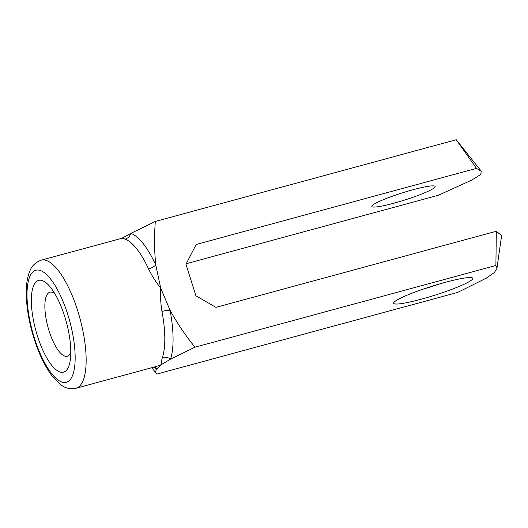 <?xml version="1.0" encoding="UTF-8"?>
<svg xmlns="http://www.w3.org/2000/svg" width="528" height="528" viewBox="0 0 528 528"><rect width="100%" height="100%" fill="white"/><g stroke="black" fill="none" stroke-linecap="round" stroke-linejoin="round"><path stroke-width="0.79" d="M186.292 263.703L438.319 195.274L471.24 180.338L480.691 174.544L481.305 171.25L476.487 168.373L196.112 244.497L185.975 264.31L195.888 295.753L215.939 307.375L496.313 231.251L501.6 235.62L496.927 268.415M41.243 260.179A66.356 22.103 74.8 0 1 78.87 314.582A66.356 22.103 74.8 0 1 78.454 387.103A66.356 22.103 74.8 0 1 76.012 388.265C70.165 389.327 65.129 388.186 60.911 384.82L51.81 375.593C46.431 368.386 41.613 359.225 37.369 348.124C31.033 331.214 27.377 314.596 26.4 298.274C25.766 286.942 26.961 277.754 29.984 270.725C31.832 265.815 35.587 262.297 41.243 260.179L121.895 238.286L130.858 233.383L155.351 221.43C154.136 235.871 154.282 250.417 155.8 265.063L160.736 288.229C155.866 281.945 151.8 275.517 148.559 268.957A66.356 22.103 -105.2 0 0 125.09 239.138C122.351 238.102 121.262 237.989 121.829 238.801M162.406 357.496A8.296 6.989 18.4 0 1 170.511 359.139A70.508 23.483 74.8 0 0 170.036 310.213C177.23 323.261 185.552 335.584 195.004 347.186L170.511 359.139L161.482 364.558C160.941 363.825 161.245 361.475 162.406 357.496A66.356 22.103 -105.2 0 0 161.957 311.454C160.684 303.699 160.281 295.957 160.736 288.229L170.036 310.213A8.296 1.736 -10.8 0 0 161.957 311.454M76.012 388.265L156.671 366.366L161.482 364.558L156.809 368.795C155.45 370.979 155.463 372.748 156.836 374.088L151.754 367.699M65.287 371.323A47.546 15.833 -105.2 0 0 70.283 360.03A47.546 15.833 -105.2 0 0 50.576 287.437A47.546 15.833 -105.2 0 0 33.033 318.08A47.546 15.833 -105.2 0 0 65.287 371.323M476.487 168.373L456.245 139.735L481.305 171.257M456.245 139.735L155.351 221.43M156.836 374.088L457.73 292.393L486.394 278.104L494.333 272.567L496.907 268.561L495.898 265.498L195.004 347.186M495.898 265.498L496.313 231.251M470.943 280.54A41.474 4.706 162.5 0 0 472.342 277.886A41.474 4.706 162.5 0 0 431.792 286.301A41.474 4.706 162.5 0 0 393.749 302.663A41.474 4.706 162.5 0 0 425.641 297.977A41.474 4.706 162.5 0 0 470.943 280.54M373.276 204.666A33.178 3.762 -17.5 0 1 407.735 191.235A33.178 3.762 -17.5 0 1 435.112 186.49A33.178 3.762 -17.5 0 1 433.66 188.272A33.178 3.762 -17.5 0 1 399.201 201.703A33.178 3.762 -17.5 0 1 371.824 206.441A33.178 3.762 -17.5 0 1 373.276 204.666M423.753 288.941A33.178 3.762 162.5 0 0 439.89 283.853M54.787 293.614A33.178 11.048 -105.2 0 0 49.936 292.202A33.178 11.048 -105.2 0 0 47.962 327.116A33.178 11.048 -105.2 0 0 67.32 356.242A33.178 11.048 -105.2 0 0 68.541 355.661A33.178 11.048 -105.2 0 0 70.798 352.572M153.562 367.211A70.508 23.483 74.8 0 0 156.809 368.795A8.296 7.623 109.2 0 0 154.4 366.98M148.559 268.957A8.296 3.511 -24.7 0 0 155.8 265.063A70.508 23.483 74.8 0 0 130.858 233.383A8.296 7.623 -70.8 0 1 125.09 239.138M68.429 381.289A58.067 19.338 -105.2 0 0 56.866 288.572A58.067 19.338 -105.2 0 0 27.944 308.953A58.067 19.338 -105.2 0 0 68.429 381.289"/></g></svg>
